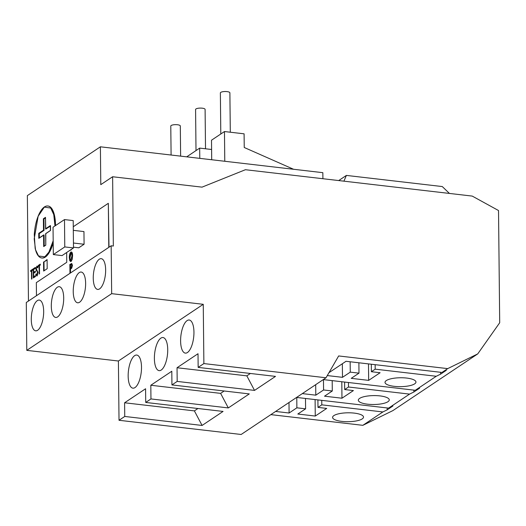 <?xml version="1.0" encoding="UTF-8"?>
<svg xmlns="http://www.w3.org/2000/svg" width="526" height="526" viewBox="0 0 526 526"><rect width="100%" height="100%" fill="white"/><g stroke="black" fill="none" stroke-linecap="round" stroke-linejoin="round"><path stroke-width="0.79" d="M44.21 246.102L44.092 234.931L38.799 238.357L38.746 233.34L39.279 233.557L44.046 230.368L43.928 218.974L45.473 217.935M39.279 233.557L39.325 237.89M38.746 233.34L43.513 230.158L43.395 218.757L45.492 217.356L45.736 229.073L50.364 226.147M70.464 268.056L70.431 265.183L71.562 264.493M64.488 219.579L53.041 227.225L53.33 254.577L64.77 246.931L64.488 219.579L73.206 220.591L73.495 247.943L64.77 246.931M71.102 260.37C70.333 260.528 69.951 259.62 69.958 257.641L71.234 253.059M43.513 230.158L44.046 230.368M43.395 218.757L43.928 218.974M70.214 265.157L70.911 264.69L71.891 265.558L70.911 267.767L70.247 268.194L70.431 265.183M71.128 264.716L71.47 264.46M73.495 247.943L62.055 255.59L53.33 254.577M70.885 260.344C70.116 260.501 69.734 259.588 69.741 257.615L70.819 253.118L71.779 254.019L71.97 255.971L70.569 260.442M180.628 156.137L180.306 125.97A4.76 1.368 179.4 0 0 175.533 124.649A4.76 1.368 179.4 0 0 170.786 126.069L171.095 155.032M205.515 148.786L205.101 109.408A4.76 1.368 179.4 0 0 200.327 108.086A4.76 1.368 179.4 0 0 195.58 109.507L196.007 150.561M230.303 132.217L229.888 92.839A4.76 1.368 179.4 0 0 225.115 91.517A4.76 1.368 179.4 0 0 220.368 92.938L220.802 133.992M43.993 246.247L43.566 235.168L43.684 246.569L45.782 245.169L45.782 233.629M45.663 233.768L50.549 230.447L50.503 225.884L50.378 225.569L45.611 228.751L45.736 229.073L50.358 225.983M69.958 273.323L69.859 264.446L71.779 263.533L72.45 265.354L71.714 268.175L70.471 269.154L70.517 272.948M71.483 263.506L72.233 265.328L71.497 268.148L70.254 269.128L70.3 273.093M70.938 249.653L70.596 249.883M70.806 252.053C71.845 251.836 72.364 253.065 72.364 255.735L72.009 259.265L70.898 261.409L69.761 260.732L69.34 257.865C69.268 255.189 69.754 253.249 70.806 252.053L71.339 251.954M70.898 261.409L70.464 261.54L70.898 261.409M70.944 249.955L70.602 250.185M71.161 249.981L71.155 249.508M73.311 230.342L83.956 231.578L84.088 244.255L73.443 243.019M84.088 244.255L78.788 247.799L73.489 247.187M71.122 261.435L72.226 259.292L72.581 255.761C72.581 253.085 72.062 251.862 71.023 252.079M186.71 156.847L199.676 148.108L211.597 149.489M211.708 159.753L211.505 140.205L224.47 131.539L244.097 133.821L244.242 147.497L293.554 169.267M47.097 259.91L43.993 261.987L44.085 270.765M37.359 274.894L36.925 274.842L37.51 271.995L36.169 270.18L35.946 268.931L36.859 266.176L37.892 267.044L37.589 267.806L36.833 267.136L36.287 268.668L37.997 272.58L36.938 275.775L35.755 274.559L36.07 273.882L36.715 274.907L37.721 274.467M37.372 275.828L36.274 274.434M38.023 267.859L37.267 267.188M36.596 267.386L37.392 266.176M37.971 272.106L36.603 270.226L36.379 268.983M31.087 271.212L31.08 270.62L32.651 269.568M33.664 276.788L35.472 275.578L35.479 276.518L33.329 277.952L33.23 268.832L35.387 267.399L35.393 268.332L33.585 269.542L33.618 272.35L35.426 271.14L35.433 272.074L33.625 273.283L33.664 276.788L35.472 275.92M33.618 272.35L35.426 271.475M33.677 269.483L33.671 268.885L35.387 267.734M33.763 277.662L33.749 276.801M33.717 273.224L33.703 272.356M38.714 266.117L38.707 265.518L40.278 264.473M36.472 295.697L36.333 282.633L66.763 262.296L66.657 252.513M73.272 226.739L108.323 203.312L108.783 247.378M111.663 293.659L26.8 350.362L26.3 302.496L111.157 245.787L111.663 293.659L203.26 304.311L203.878 363.578L326.015 377.773L338.659 355.944L447.705 368.621L477.733 353.899L499.7 322.747L498.523 210.531L472.236 196.086L245.418 169.714L202.03 187.144L112.617 176.749L100.788 184.646L100.394 146.807L27.359 195.613L28.463 301.05M199.788 158.365L199.676 148.108M224.78 161.272L224.47 131.539M109 247.233L108.323 203.312M43.993 261.987L47.09 259.574L47.189 268.687L43.651 271.054L43.553 261.935M35.755 274.559L36.189 274.611M36.938 275.775L36.577 275.887M37.655 272.797L37.997 272.836M37.51 271.995L37.944 272.047M36.169 270.18L36.603 270.226M35.946 268.931L36.307 268.977M37.484 267.123L36.833 267.136M31.481 270.949L30.653 271.501L30.639 270.568L32.645 269.227L32.658 270.16L31.823 270.719L31.908 278.898L31.567 279.128L31.481 270.949L31.83 270.989M30.639 270.568L31.08 270.62M47.938 205.995A26.182 10.112 96.6 0 1 48.05 206.001A26.182 10.112 96.6 0 1 55.513 225.569M53.205 242.834A26.182 10.112 96.6 0 1 42.001 258.023A26.182 10.112 96.6 0 1 41.889 258.01M33.23 268.832L33.671 268.885M39.108 265.847L38.28 266.406L38.267 265.472L40.272 264.131L40.285 265.065L39.45 265.623L39.535 273.803L39.194 274.033L39.108 265.847L39.457 265.886M38.267 265.472L38.707 265.518M79.584 302.24A15.471 5.977 -83.4 0 0 85.574 285.671A15.471 5.977 -83.4 0 0 81.214 272.054A15.471 5.977 -83.4 0 0 73.495 286.729A15.471 5.977 -83.4 0 0 77.644 302.792A15.471 5.977 -83.4 0 0 79.584 302.24M99.611 288.859A15.471 5.977 -83.4 0 0 105.594 272.29A15.471 5.977 -83.4 0 0 101.242 258.674A15.471 5.977 -83.4 0 0 93.516 273.349A15.471 5.977 -83.4 0 0 97.665 289.412A15.471 5.977 -83.4 0 0 99.611 288.859M57.656 316.889A15.471 5.977 -83.4 0 0 63.646 300.326A15.471 5.977 -83.4 0 0 59.287 286.703A15.471 5.977 -83.4 0 0 51.561 301.385A15.471 5.977 -83.4 0 0 55.717 317.441A15.471 5.977 -83.4 0 0 57.656 316.889M37.635 330.269A15.471 5.977 -83.4 0 0 43.619 313.706A15.471 5.977 -83.4 0 0 39.266 300.083A15.471 5.977 -83.4 0 0 31.54 314.765A15.471 5.977 -83.4 0 0 35.689 330.821A15.471 5.977 -83.4 0 0 37.635 330.269M112.617 176.749L113.34 246.043L111.157 245.787M224.175 390.989L220.611 393.376L228.31 407.926L150.962 398.938L150.817 385.256L171.798 371.244L171.936 384.92L249.285 393.915L228.31 407.926M150.817 385.256L220.611 393.376M250.396 373.473L246.832 375.853L254.531 390.41L177.183 381.416L177.038 367.74L198.019 353.722L198.157 367.398L275.506 376.392L254.531 390.41M177.038 367.74L246.832 375.853M197.954 408.511L194.39 410.891L202.089 425.449L124.741 416.454L124.596 402.778L145.577 388.76L145.722 402.443L223.063 411.431L202.089 425.449M124.596 402.778L194.39 410.891M187.44 352.525A16.661 6.437 96.6 0 1 185.349 353.117A16.661 6.437 96.6 0 1 180.885 335.825A16.661 6.437 96.6 0 1 189.202 320.018A16.661 6.437 96.6 0 1 193.89 334.687A16.661 6.437 96.6 0 1 187.44 352.525M135.004 387.563A16.661 6.437 96.6 0 1 132.907 388.162A16.661 6.437 96.6 0 1 128.443 370.863A16.661 6.437 96.6 0 1 136.76 355.057A16.661 6.437 96.6 0 1 141.448 369.725A16.661 6.437 96.6 0 1 135.004 387.563M161.219 370.041A16.661 6.437 96.6 0 1 159.128 370.639A16.661 6.437 96.6 0 1 154.664 353.347A16.661 6.437 96.6 0 1 162.981 337.534A16.661 6.437 96.6 0 1 167.669 352.203A16.661 6.437 96.6 0 1 161.219 370.041M341.854 421.392A15.471 4.458 -0.6 0 1 332.577 417.414A15.471 4.458 -0.6 0 1 348.002 412.798A15.471 4.458 -0.6 0 1 363.519 417.085A15.471 4.458 -0.6 0 1 341.854 421.392M367.595 404.192A15.471 4.458 -0.6 0 1 358.324 400.207A15.471 4.458 -0.6 0 1 373.749 395.591A15.471 4.458 -0.6 0 1 389.266 399.885A15.471 4.458 -0.6 0 1 367.595 404.192M394.29 386.347A15.471 4.458 -0.6 0 1 385.019 382.369A15.471 4.458 -0.6 0 1 400.444 377.753A15.471 4.458 -0.6 0 1 415.961 382.047A15.471 4.458 -0.6 0 1 394.29 386.347M296.598 397.432L388.589 408.123L392.922 406L387.202 409.826L387.182 407.966M323.299 379.588L415.284 390.285L419.623 388.162L413.896 391.982L413.877 390.121M348.449 382.514L348.501 387.011L344.688 389.556L353.406 390.568L341.966 398.215L324.522 396.19L332.294 390.989L323.575 389.976L315.797 395.171L302.318 393.606M413.896 391.982L409.563 394.112L348.501 387.011M344.609 382.067L344.688 389.556M341.795 381.738L341.966 398.215M332.189 380.627L332.294 390.989M323.464 379.608L323.575 389.976M315.685 384.677L315.797 395.171M328.96 372.691L346.023 361.29L441.985 372.447L446.318 370.324L440.597 374.144L440.578 372.283M375.15 364.676L375.196 369.167L371.382 371.718L380.107 372.73L368.667 380.377L351.217 378.345L358.995 373.151L350.27 372.138L342.492 377.333L327.29 375.564M440.597 374.144L436.264 376.268L375.196 369.167M371.303 364.229L371.382 371.718M368.489 363.9L368.667 380.377M358.883 362.782L358.995 373.151M350.158 361.77L350.27 372.138M342.347 363.742L342.492 377.333M321.754 400.352L321.8 404.849L317.987 407.394L326.712 408.413L315.271 416.059L297.821 414.028L305.599 408.833L296.874 407.814L289.096 413.015L275.624 411.444M387.202 409.826L382.869 411.95L321.8 404.849M317.908 399.905L317.987 407.394M315.094 399.582L315.271 416.059M305.488 398.465L305.599 408.833M296.769 397.452L296.874 407.814M288.991 402.515L289.096 413.015M449.434 193.436L442.281 186.559L346.391 175.414L343.919 181.168M322.905 178.728L322.839 172.673L100.394 146.807M346.391 175.414L338.691 180.563M26.8 350.362L118.403 361.014L119.021 420.281L241.151 434.483L326.015 377.773M203.26 304.311L118.403 361.014M150.962 398.938L145.722 402.443M177.183 381.416L171.936 384.92M203.878 363.578L198.157 367.398M124.741 416.454L119.021 420.281M409.563 394.112L388.589 408.123M436.264 376.268L415.284 390.285M447.705 368.621L441.985 372.447M270.857 414.633L362.848 425.33L392.876 410.609L477.733 353.899M382.869 411.95L362.848 425.33M39.108 238.035L39.062 233.531L43.829 230.342L43.711 218.947L45.473 217.771M53.185 240.79L48.905 252.092L44.848 256.806L38.556 256.004L35.538 249.784L34.197 238.909L38.142 216.252L44.329 207.119L50.739 208.059L53.764 214.628L54.98 225.93M44.539 206.915A26.182 10.112 96.6 0 1 47.827 205.982A26.182 10.112 96.6 0 1 55.296 225.72M53.198 242.026A26.182 10.112 96.6 0 1 45.065 257.063A26.182 10.112 96.6 0 1 41.791 257.996A26.182 10.112 96.6 0 1 37.773 254.998M36.807 271.002L37.247 271.048M43.724 234.944L38.957 238.133M45.473 217.475L45.591 228.876M50.358 225.687L50.411 230.519M50.411 230.48L45.67 233.649M45.644 233.702L45.762 245.103M45.762 245.063L43.849 246.346M48.05 206.001L47.827 205.982C44.795 205.745 41.929 208.322 39.226 213.714C36.465 219.585 34.815 226.555 34.282 234.622L35.143 248.292C36.524 254.282 38.74 257.516 41.778 257.996L42.001 258.023"/></g></svg>
